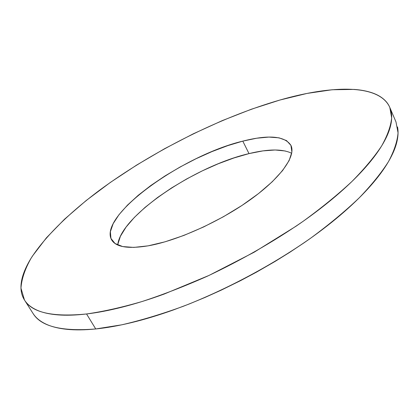 <?xml version="1.0" encoding="UTF-8"?>
<svg xmlns="http://www.w3.org/2000/svg" width="419" height="419" viewBox="0 0 419 419"><rect width="100%" height="100%" fill="white"/><g stroke="black" fill="none" stroke-linecap="round" stroke-linejoin="round"><path stroke-width="0.63" d="M242.795 141.124C268.673 134.551 284.716 135.96 290.922 145.346C296.165 155.821 281.353 177.415 250.562 199.544C219.849 221.646 177.143 240.784 148.143 245.838L133.823 247.409L122.678 246.566L115.005 243.476L110.93 238.416L110.38 231.697L113.161 223.673L118.98 214.706L127.476 205.127L138.26 195.275L150.924 185.444L165.049 175.912L180.222 166.935L196.013 158.749L212.004 151.578L227.747 145.639L242.795 141.124L256.679 138.218L268.914 137.076L279.017 137.835L286.496 140.58L290.917 145.335L291.886 152.045L289.141 160.55L282.568 170.585L272.261 181.752L258.544 193.562L241.988 205.441L223.379 216.764L203.671 226.93L183.899 235.42L165.081 241.805L148.143 245.838C128.057 249.075 115.885 247.09 111.627 239.878C97.816 215.827 182.516 155.486 242.795 141.124L249.001 153.605L242.795 141.124M291.703 153.275C282.443 148.808 268.207 148.918 249.001 153.605L262.896 150.898L275.173 149.986L285.339 150.992M24.548 300.145L32.96 313.344C40.821 326.48 61.745 331.686 95.731 328.957L86.555 313.967C52.679 317.272 31.985 312.632 24.485 300.046L20.966 288.141C21.61 279.007 24.967 269.061 31.037 258.314C45.121 236.405 69.58 212.758 99.303 190.409C152.107 151.5 219.619 117.503 279.95 100.021L251.5 109.181L222.4 120.562L193.222 133.85L164.489 148.766L136.714 165.034L110.417 182.385L86.173 200.533L64.605 219.132L46.436 237.788L32.493 256.004C28.623 261.959 25.69 267.678 23.689 273.167C21.688 278.656 20.788 283.783 20.981 288.539C21.18 293.295 22.621 297.537 25.313 301.256C28.01 304.969 32.064 308.007 37.469 310.359C42.895 312.705 49.709 314.213 57.916 314.879C66.144 315.538 75.692 315.235 86.555 313.967C97.449 312.684 109.453 310.379 122.568 307.048C135.704 303.702 149.599 299.36 164.253 294.028L209.112 275.388L254.108 252.238L296.065 226.197C309.28 217.189 321.321 208.159 332.199 199.125C343.051 190.09 352.473 181.333 360.46 172.853C368.421 164.384 374.848 156.413 379.74 148.939C384.605 141.481 387.968 134.672 389.827 128.507C391.671 122.358 392.142 116.932 391.241 112.229C390.33 107.531 388.235 103.577 384.956 100.356C381.672 97.14 377.419 94.631 372.187 92.835C366.955 91.043 360.953 89.902 354.181 89.42L332.131 89.75L307.08 93.416L279.95 100.021C332.021 85.078 379.274 83.879 389.801 107.437L391.671 117.896C390.848 126.04 387.528 135.358 381.704 145.843C374.366 156.936 364.41 168.852 351.829 181.584C337.798 194.641 321.546 207.897 303.078 221.342C273.555 241.69 241.632 259.984 207.3 276.226C184.805 286.219 163.043 294.657 142.01 301.544C121.751 307.441 103.268 311.579 86.555 313.967L95.731 328.957C106.646 327.852 118.656 325.72 131.755 322.551C144.88 319.362 158.738 315.167 173.335 309.966L189.079 304.037L205.059 297.427L221.201 290.152L240.49 280.678L256.355 272.224L274.964 261.508L289.885 252.238L304.194 242.711C317.267 233.687 329.172 224.621 339.903 215.518C350.614 206.42 359.895 197.574 367.751 188.979C375.576 180.395 381.871 172.293 386.637 164.672C391.383 157.062 394.635 150.091 396.39 143.754C398.129 137.432 398.5 131.828 397.516 126.936M32.881 313.223L33.819 314.606C36.626 318.498 40.779 321.713 46.273 324.248C51.788 326.778 58.681 328.47 66.951 329.324C75.242 330.167 84.837 330.046 95.731 328.957L121.772 324.814C140.91 320.404 161.315 314.266 182.993 306.399C226.967 289.34 273.088 264.651 311.128 237.84C329.386 224.348 345.429 211.008 359.256 197.815C371.632 184.926 381.4 172.822 388.554 161.514C394.206 150.793 397.369 141.224 398.05 132.813L395.986 121.939L389.921 107.714M117.786 244.507L120.4 236.274L126.051 227.119L134.384 217.393L145.016 207.421L157.544 197.517L171.549 187.948L186.617 178.981L202.325 170.847L218.257 163.766L233.964 157.958L249.001 153.605C194.793 166.144 120.447 215.984 117.729 245.005"/></g></svg>
